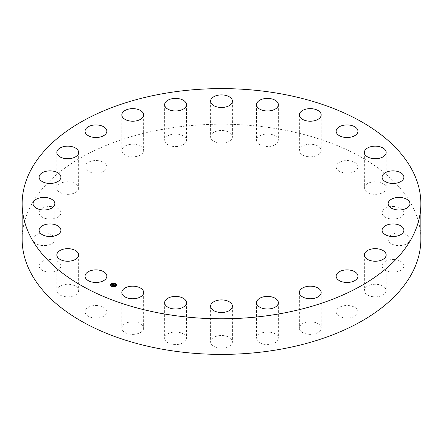 <?xml version="1.0" encoding="UTF-8"?>
<svg xmlns="http://www.w3.org/2000/svg" width="443" height="443" viewBox="0 0 443 443"><rect width="100%" height="100%" fill="white"/><g stroke="black" fill="none" stroke-linecap="round" stroke-linejoin="round"><path stroke-width="0.33" stroke-dasharray="2.21 1.66" d="M106.42 310.011A10.903 6.296 180 0 1 106.857 311.783A10.903 6.296 180 0 1 97.504 318.013A10.903 6.296 180 0 1 85.493 313.555A10.903 6.296 180 0 1 85.056 311.783A10.903 6.296 180 0 1 94.403 305.554A10.903 6.296 180 0 1 106.42 310.011M22.15 239.303A199.35 115.091 180 0 1 165.377 128.863A199.35 115.091 180 0 1 420.85 239.303M78.638 290.409A10.903 6.296 180 0 1 78.644 290.558A10.903 6.296 180 0 1 67.868 296.849A10.903 6.296 180 0 1 56.842 290.702A10.903 6.296 180 0 1 56.837 290.558A10.903 6.296 180 0 1 67.613 284.262A10.903 6.296 180 0 1 78.638 290.409M60.597 267.317A10.903 6.296 180 0 1 48.708 272.085A10.903 6.296 180 0 1 39.1 265.833A10.903 6.296 180 0 1 39.41 264.349A10.903 6.296 180 0 1 51.299 259.581A10.903 6.296 180 0 1 60.907 265.833A10.903 6.296 180 0 1 60.597 267.317M53.52 242.321A10.903 6.296 180 0 1 41.254 245.4A10.903 6.296 180 0 1 33.053 239.303A10.903 6.296 180 0 1 34.388 236.285A10.903 6.296 180 0 1 46.653 233.206A10.903 6.296 180 0 1 54.854 239.303A10.903 6.296 180 0 1 53.52 242.321M57.895 217.114A10.903 6.296 180 0 1 45.95 218.615A10.903 6.296 180 0 1 39.1 212.773A10.903 6.296 180 0 1 42.113 208.426A10.903 6.296 180 0 1 54.057 206.931A10.903 6.296 180 0 1 60.907 212.773A10.903 6.296 180 0 1 57.895 217.114M73.411 193.425A10.903 6.296 180 0 1 62.402 193.536A10.903 6.296 180 0 1 56.837 188.048A10.903 6.296 180 0 1 62.07 182.677A10.903 6.296 180 0 1 73.078 182.56A10.903 6.296 180 0 1 78.644 188.048A10.903 6.296 180 0 1 73.411 193.425M99.027 172.859A10.903 6.296 180 0 1 85.056 166.823A10.903 6.296 180 0 1 92.886 160.781A10.903 6.296 180 0 1 106.857 166.823A10.903 6.296 180 0 1 99.027 172.859M132.983 156.822A10.903 6.296 180 0 1 121.825 150.531A10.903 6.296 180 0 1 132.468 144.241A10.903 6.296 180 0 1 143.626 150.531A10.903 6.296 180 0 1 132.983 156.822M172.975 146.406A10.903 6.296 180 0 1 164.646 140.293A10.903 6.296 180 0 1 178.119 134.174A10.903 6.296 180 0 1 186.448 140.293A10.903 6.296 180 0 1 172.975 146.406M216.273 142.319A10.903 6.296 180 0 1 210.597 136.798A10.903 6.296 180 0 1 226.727 131.272A10.903 6.296 180 0 1 232.403 136.798A10.903 6.296 180 0 1 216.273 142.319M259.93 144.844A10.903 6.296 180 0 1 256.552 140.293A10.903 6.296 180 0 1 263.164 134.506A10.903 6.296 180 0 1 274.976 135.735A10.903 6.296 180 0 1 278.354 140.293A10.903 6.296 180 0 1 271.742 146.079A10.903 6.296 180 0 1 259.93 144.844M300.963 153.804A10.903 6.296 180 0 1 299.374 150.531A10.903 6.296 180 0 1 307.326 144.473A10.903 6.296 180 0 1 319.586 147.253A10.903 6.296 180 0 1 321.175 150.531A10.903 6.296 180 0 1 313.218 156.589A10.903 6.296 180 0 1 300.963 153.804M336.58 168.595A10.903 6.296 180 0 1 336.143 166.823A10.903 6.296 180 0 1 345.496 160.593A10.903 6.296 180 0 1 357.507 165.051A10.903 6.296 180 0 1 357.944 166.823A10.903 6.296 180 0 1 348.597 173.052A10.903 6.296 180 0 1 336.58 168.595M364.362 188.197A10.903 6.296 180 0 1 364.356 188.048A10.903 6.296 180 0 1 375.132 181.757A10.903 6.296 180 0 1 386.158 187.904A10.903 6.296 180 0 1 386.163 188.048A10.903 6.296 180 0 1 375.387 194.344A10.903 6.296 180 0 1 364.362 188.197M382.403 211.289A10.903 6.296 180 0 1 394.292 206.521A10.903 6.296 180 0 1 403.9 212.773A10.903 6.296 180 0 1 403.59 214.257A10.903 6.296 180 0 1 391.701 219.025A10.903 6.296 180 0 1 382.093 212.773A10.903 6.296 180 0 1 382.403 211.289M389.48 236.285A10.903 6.296 180 0 1 401.746 233.206A10.903 6.296 180 0 1 409.947 239.303A10.903 6.296 180 0 1 408.612 242.321A10.903 6.296 180 0 1 396.347 245.4A10.903 6.296 180 0 1 388.146 239.303A10.903 6.296 180 0 1 389.48 236.285M385.105 261.486A10.903 6.296 180 0 1 397.05 259.991A10.903 6.296 180 0 1 403.9 265.833A10.903 6.296 180 0 1 400.887 270.18A10.903 6.296 180 0 1 388.943 271.675A10.903 6.296 180 0 1 382.093 265.833A10.903 6.296 180 0 1 385.105 261.486M369.589 285.181A10.903 6.296 180 0 1 380.598 285.07A10.903 6.296 180 0 1 386.163 290.558A10.903 6.296 180 0 1 380.93 295.93A10.903 6.296 180 0 1 369.922 296.046A10.903 6.296 180 0 1 364.356 290.558A10.903 6.296 180 0 1 369.589 285.181M343.973 305.748A10.903 6.296 180 0 1 357.944 311.783A10.903 6.296 180 0 1 350.114 317.825A10.903 6.296 180 0 1 336.143 311.783A10.903 6.296 180 0 1 343.973 305.748M310.017 321.784A10.903 6.296 180 0 1 321.175 328.075A10.903 6.296 180 0 1 310.532 334.365A10.903 6.296 180 0 1 299.374 328.075A10.903 6.296 180 0 1 310.017 321.784M270.025 332.2A10.903 6.296 180 0 1 278.354 338.314A10.903 6.296 180 0 1 264.881 344.433A10.903 6.296 180 0 1 256.552 338.314A10.903 6.296 180 0 1 270.025 332.2M226.727 336.287A10.903 6.296 180 0 1 232.403 341.808A10.903 6.296 180 0 1 216.273 347.334A10.903 6.296 180 0 1 210.597 341.808A10.903 6.296 180 0 1 226.727 336.287M183.07 333.762A10.903 6.296 180 0 1 186.448 338.314A10.903 6.296 180 0 1 179.836 344.1A10.903 6.296 180 0 1 168.024 342.871A10.903 6.296 180 0 1 164.646 338.314A10.903 6.296 180 0 1 171.258 332.527A10.903 6.296 180 0 1 183.07 333.762M142.037 324.802A10.903 6.296 180 0 1 143.626 328.075A10.903 6.296 180 0 1 135.674 334.133A10.903 6.296 180 0 1 123.414 331.347A10.903 6.296 180 0 1 121.825 328.075A10.903 6.296 180 0 1 129.782 322.017A10.903 6.296 180 0 1 142.037 324.802M113.286 285.563L114.316 285.397M114.953 285.181L114.366 285.004L113.984 285.292L114.748 285.325L114.178 285.381M114.311 284.899L115.213 285.342L114.798 285.43M114.776 285.082L114.776 285.37M113.126 284.312L112.76 284.373L113.142 284.389M113.314 284.461L113.618 284.594M113.779 284.65L112.511 285.358L112.3 285.109M113.081 284.522L112.616 284.495L113.081 284.495M113.607 284.55L113.602 284.932L113.995 284.821L113.602 284.932M114.582 285.414L114.228 285.68L114.582 285.292M112.555 285.237L113.375 284.622L113.58 284.915M112.516 285.115L112.533 285.425L112.024 285.226L112.561 285.309M113.563 284.611L112.555 285.275M113.585 285.669L114.156 285.536L113.585 285.702M113.596 285.918L112.971 285.619L113.558 285.691M110.335 285.098A3.084 1.783 0 0 0 110.335 285.17A3.084 1.783 0 0 0 112.428 286.859A3.084 1.783 0 0 0 115.861 286.256A3.084 1.783 0 0 0 116.498 285.17A3.084 1.783 0 0 0 116.498 285.098M113.225 283.398A3.084 1.783 0 0 0 112.876 283.42M115.844 285.098A2.431 1.401 0 0 0 114.133 283.83A2.431 1.401 0 0 0 111.492 284.317A2.431 1.401 0 0 0 110.988 285.098M113.596 286.571A2.431 1.401 0 0 0 113.94 286.543M115.241 283.847L114.947 283.847M115.75 286.078L115.457 286.078M116.299 284.899L116 284.899M111.885 286.372L111.592 286.372M113.607 286.798L113.962 286.771M113.923 286.687L113.629 286.687M111.376 284.14L111.082 284.14M112.899 283.647L113.236 283.62M113.203 283.531L112.91 283.531M110.833 285.314L110.534 285.314M106.857 276.177L106.857 311.783M85.056 276.177L85.056 311.783M364.356 152.442L364.356 188.048M386.163 152.442L386.163 188.048M39.1 230.227L39.1 265.833M60.907 230.227L60.907 265.833M403.9 177.167L403.9 212.773M382.093 177.167L382.093 212.773M33.053 203.697L33.053 239.303M54.854 203.697L54.854 239.303M409.947 203.697L409.947 239.303M388.146 203.697L388.146 239.303M39.1 177.167L39.1 212.773M60.907 177.167L60.907 212.773M403.9 230.227L403.9 265.833M382.093 230.227L382.093 265.833M56.837 152.442L56.837 188.048M78.644 152.442L78.644 188.048M386.163 254.952L386.163 290.558M364.356 254.952L364.356 290.558M85.056 131.217L85.056 166.823M106.857 131.217L106.857 166.823M357.944 276.177L357.944 311.783M336.143 276.177L336.143 311.783M121.825 114.925L121.825 150.531M143.626 114.925L143.626 150.531M321.175 292.469L321.175 328.075M299.374 292.469L299.374 328.075M164.646 104.686L164.646 140.293M186.448 104.686L186.448 140.293M278.354 302.707L278.354 338.314M256.552 302.707L256.552 338.314M210.597 101.192L210.597 136.798M232.403 101.192L232.403 136.798M232.403 306.202L232.403 341.808M210.597 306.202L210.597 341.808M256.552 104.686L256.552 140.293M278.354 104.686L278.354 140.293M186.448 302.707L186.448 338.314M164.646 302.707L164.646 338.314M299.374 114.925L299.374 150.531M321.175 114.925L321.175 150.531M143.626 292.469L143.626 328.075M121.825 292.469L121.825 328.075M336.143 131.217L336.143 166.823M357.944 131.217L357.944 166.823M78.644 254.952L78.644 290.558M56.837 254.952L56.837 290.558"/><path stroke-width="0.66" d="M106.42 274.405A10.903 6.296 180 0 1 106.857 276.177A10.903 6.296 180 0 1 97.504 282.407A10.903 6.296 180 0 1 85.493 277.949A10.903 6.296 180 0 1 85.056 276.177A10.903 6.296 180 0 1 94.403 269.948A10.903 6.296 180 0 1 106.42 274.405M420.85 203.697L420.85 239.303A199.35 115.091 180 0 1 277.623 349.743A199.35 115.091 180 0 1 22.15 239.303L22.15 203.697A199.35 115.091 180 0 1 165.377 93.257A199.35 115.091 180 0 1 420.85 203.697A199.35 115.091 180 0 1 277.623 314.137A199.35 115.091 180 0 1 22.15 203.697M364.362 152.591A10.903 6.296 180 0 1 364.356 152.442A10.903 6.296 180 0 1 375.132 146.151A10.903 6.296 180 0 1 386.158 152.298A10.903 6.296 180 0 1 386.163 152.442A10.903 6.296 180 0 1 375.387 158.738A10.903 6.296 180 0 1 364.362 152.591M60.597 231.711A10.903 6.296 180 0 1 48.708 236.479A10.903 6.296 180 0 1 39.1 230.227A10.903 6.296 180 0 1 39.41 228.743A10.903 6.296 180 0 1 51.299 223.975A10.903 6.296 180 0 1 60.907 230.227A10.903 6.296 180 0 1 60.597 231.711M382.403 175.683A10.903 6.296 180 0 1 394.292 170.915A10.903 6.296 180 0 1 403.9 177.167A10.903 6.296 180 0 1 403.59 178.651A10.903 6.296 180 0 1 391.701 183.419A10.903 6.296 180 0 1 382.093 177.167A10.903 6.296 180 0 1 382.403 175.683M53.52 206.715A10.903 6.296 180 0 1 41.254 209.794A10.903 6.296 180 0 1 33.053 203.697A10.903 6.296 180 0 1 34.388 200.679A10.903 6.296 180 0 1 46.653 197.6A10.903 6.296 180 0 1 54.854 203.697A10.903 6.296 180 0 1 53.52 206.715M389.48 200.679A10.903 6.296 180 0 1 401.746 197.6A10.903 6.296 180 0 1 409.947 203.697A10.903 6.296 180 0 1 408.612 206.715A10.903 6.296 180 0 1 396.347 209.794A10.903 6.296 180 0 1 388.146 203.697A10.903 6.296 180 0 1 389.48 200.679M57.895 181.514A10.903 6.296 180 0 1 45.95 183.009A10.903 6.296 180 0 1 39.1 177.167A10.903 6.296 180 0 1 42.113 172.82A10.903 6.296 180 0 1 54.057 171.325A10.903 6.296 180 0 1 60.907 177.167A10.903 6.296 180 0 1 57.895 181.514M385.105 225.886A10.903 6.296 180 0 1 397.05 224.385A10.903 6.296 180 0 1 403.9 230.227A10.903 6.296 180 0 1 400.887 234.574A10.903 6.296 180 0 1 388.943 236.069A10.903 6.296 180 0 1 382.093 230.227A10.903 6.296 180 0 1 385.105 225.886M73.411 157.819A10.903 6.296 180 0 1 62.402 157.929A10.903 6.296 180 0 1 56.837 152.442A10.903 6.296 180 0 1 62.07 147.07A10.903 6.296 180 0 1 73.078 146.954A10.903 6.296 180 0 1 78.644 152.442A10.903 6.296 180 0 1 73.411 157.819M369.589 249.575A10.903 6.296 180 0 1 380.598 249.464A10.903 6.296 180 0 1 386.163 254.952A10.903 6.296 180 0 1 380.93 260.323A10.903 6.296 180 0 1 369.922 260.44A10.903 6.296 180 0 1 364.356 254.952A10.903 6.296 180 0 1 369.589 249.575M99.027 137.252A10.903 6.296 180 0 1 85.056 131.217A10.903 6.296 180 0 1 92.886 125.175A10.903 6.296 180 0 1 106.857 131.217A10.903 6.296 180 0 1 99.027 137.252M343.973 270.141A10.903 6.296 180 0 1 357.944 276.177A10.903 6.296 180 0 1 350.114 282.219A10.903 6.296 180 0 1 336.143 276.177A10.903 6.296 180 0 1 343.973 270.141M132.983 121.216A10.903 6.296 180 0 1 121.825 114.925A10.903 6.296 180 0 1 132.468 108.635A10.903 6.296 180 0 1 143.626 114.925A10.903 6.296 180 0 1 132.983 121.216M310.017 286.178A10.903 6.296 180 0 1 321.175 292.469A10.903 6.296 180 0 1 310.532 298.759A10.903 6.296 180 0 1 299.374 292.469A10.903 6.296 180 0 1 310.017 286.178M172.975 110.8A10.903 6.296 180 0 1 164.646 104.686A10.903 6.296 180 0 1 178.119 98.567A10.903 6.296 180 0 1 186.448 104.686A10.903 6.296 180 0 1 172.975 110.8M270.025 296.594A10.903 6.296 180 0 1 278.354 302.707A10.903 6.296 180 0 1 264.881 308.826A10.903 6.296 180 0 1 256.552 302.707A10.903 6.296 180 0 1 270.025 296.594M216.273 106.713A10.903 6.296 180 0 1 210.597 101.192A10.903 6.296 180 0 1 226.727 95.666A10.903 6.296 180 0 1 232.403 101.192A10.903 6.296 180 0 1 216.273 106.713M226.727 300.681A10.903 6.296 180 0 1 232.403 306.202A10.903 6.296 180 0 1 216.273 311.728A10.903 6.296 180 0 1 210.597 306.202A10.903 6.296 180 0 1 226.727 300.681M259.93 109.238A10.903 6.296 180 0 1 256.552 104.686A10.903 6.296 180 0 1 263.164 98.9A10.903 6.296 180 0 1 274.976 100.129A10.903 6.296 180 0 1 278.354 104.686A10.903 6.296 180 0 1 271.742 110.473A10.903 6.296 180 0 1 259.93 109.238M183.07 298.156A10.903 6.296 180 0 1 186.448 302.707A10.903 6.296 180 0 1 179.836 308.494A10.903 6.296 180 0 1 168.024 307.265A10.903 6.296 180 0 1 164.646 302.707A10.903 6.296 180 0 1 171.258 296.921A10.903 6.296 180 0 1 183.07 298.156M300.963 118.198A10.903 6.296 180 0 1 299.374 114.925A10.903 6.296 180 0 1 307.326 108.867A10.903 6.296 180 0 1 319.586 111.653A10.903 6.296 180 0 1 321.175 114.925A10.903 6.296 180 0 1 313.218 120.983A10.903 6.296 180 0 1 300.963 118.198M142.037 289.196A10.903 6.296 180 0 1 143.626 292.469A10.903 6.296 180 0 1 135.674 298.527A10.903 6.296 180 0 1 123.414 295.747A10.903 6.296 180 0 1 121.825 292.469A10.903 6.296 180 0 1 129.782 286.411A10.903 6.296 180 0 1 142.037 289.196M336.58 132.989A10.903 6.296 180 0 1 336.143 131.217A10.903 6.296 180 0 1 345.496 124.987A10.903 6.296 180 0 1 357.507 129.445A10.903 6.296 180 0 1 357.944 131.217A10.903 6.296 180 0 1 348.597 137.446A10.903 6.296 180 0 1 336.58 132.989M78.638 254.803A10.903 6.296 180 0 1 78.644 254.952A10.903 6.296 180 0 1 67.868 261.243A10.903 6.296 180 0 1 56.842 255.096A10.903 6.296 180 0 1 56.837 254.952A10.903 6.296 180 0 1 67.613 248.656A10.903 6.296 180 0 1 78.638 254.803M115.861 286.106A3.084 1.783 180 0 1 112.428 286.704A3.084 1.783 180 0 1 110.335 285.021A3.084 1.783 180 0 1 110.971 283.935A3.084 1.783 180 0 1 114.41 283.332A3.084 1.783 180 0 1 116.498 285.021A3.084 1.783 180 0 1 115.861 286.106M115.346 285.873A2.431 1.401 180 0 1 112.638 286.35A2.431 1.401 180 0 1 110.988 285.021A2.431 1.401 180 0 1 111.492 284.168A2.431 1.401 180 0 1 114.2 283.692A2.431 1.401 180 0 1 115.844 285.021A2.431 1.401 180 0 1 115.346 285.873M113.962 284.605L113.375 284.417L112.511 285.203L112.024 284.987L113.142 284.323L112.688 284.035L113.962 284.605M113.967 284.672L113.58 284.76L113.951 284.65M113.574 284.622L112.572 285.314L112.024 285.07L112.533 285.27L113.569 284.572M115.186 285.131L114.366 284.849L113.984 285.142L114.748 285.176L114.394 284.943L114.205 285.48L113.004 285.414L114.078 284.644L115.186 285.131M115.163 285.214L114.765 285.292L115.158 285.192M114.244 285.547L114.582 285.259L114.244 285.547M113.94 285.286L113.596 285.768L112.971 285.464L113.558 285.724L113.934 285.259M115.241 283.825L114.909 283.758L115.241 283.825M115.75 286.056L115.418 285.99L115.789 285.99M116.299 284.877L115.961 284.81L116.299 284.877M111.885 286.35L111.553 286.283L111.885 286.35M113.923 286.665L113.591 286.599L113.962 286.599M111.082 283.985L111.414 284.052L111.082 283.985M112.91 283.376L113.242 283.442L112.91 283.376M110.534 285.165L110.872 285.226L110.534 285.165M113.701 285.026L114.117 284.783M113.286 285.408L113.641 285.142M112.3 285.109L113.081 284.367M116.498 285.098A3.084 1.783 0 0 0 115.28 283.753M115.03 283.658A3.084 1.783 0 0 0 113.225 283.398M112.876 283.42A3.084 1.783 0 0 0 111.182 283.946M111.082 284.14L111.043 284.052A3.084 1.783 0 0 0 110.971 284.09A3.084 1.783 0 0 0 110.335 285.098M110.988 285.098A2.431 1.401 0 0 0 110.988 285.17A2.431 1.401 0 0 0 111.719 286.178M111.802 286.538L111.924 286.283A2.431 1.401 0 0 0 113.596 286.571M113.94 286.543A2.431 1.401 0 0 0 115.346 286.028A2.431 1.401 0 0 0 115.424 285.968M115.49 285.901A2.431 1.401 0 0 0 115.844 285.17A2.431 1.401 0 0 0 115.844 285.098M116 284.899L116.299 284.899M111.043 284.201L111.343 284.29M110.534 285.314L110.833 285.314"/></g></svg>
